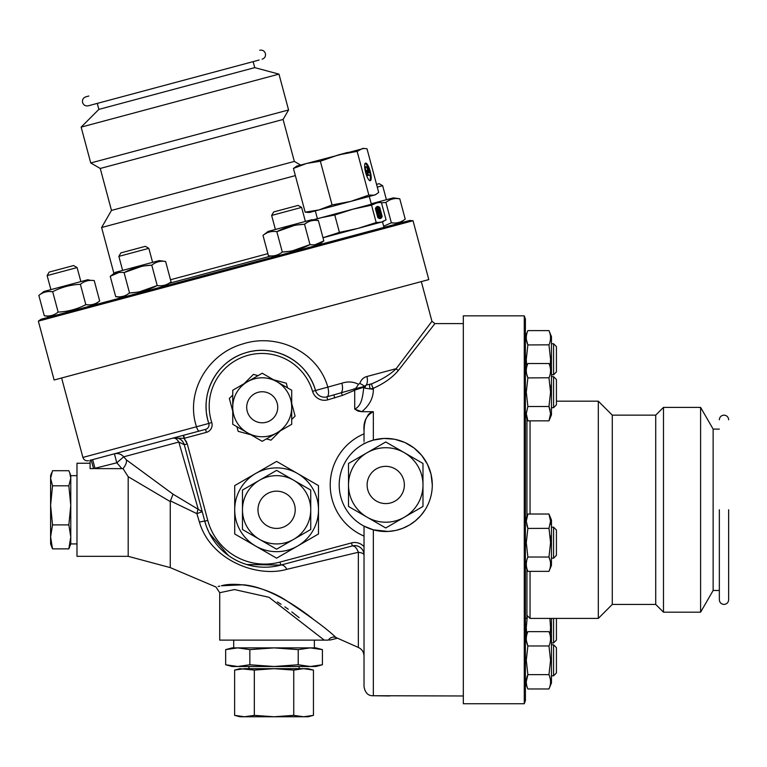 <?xml version="1.0" encoding="UTF-8"?>
<svg xmlns="http://www.w3.org/2000/svg" width="767" height="767" viewBox="0 0 767 767"><rect width="100%" height="100%" fill="white"/><g stroke="black" fill="none" stroke-linecap="round" stroke-linejoin="round"><path stroke-width="1.15" d="M312.562 391.371A52.75 52.75 0 0 0 209.19 406.242A52.75 52.75 0 0 0 211.75 422.483A7.756 7.756 0 0 1 206.381 432.367L184.425 438.254L183.62 435.253L199.42 431.025A4.66 1.716 -105 0 1 196.563 426.97C184.809 392.033 208.154 353.558 242.899 343.913C277.098 332.763 317.893 351.717 327.777 386.99A9.309 3.432 75 0 1 326.876 396.865L355.332 388.735A9.309 3.298 -52.2 0 0 358.457 384.267C353.184 381.611 347.652 381.266 341.861 383.222A9.309 4.161 75 0 1 341.277 392.627L342.427 395.408L327.682 399.866A12.416 12.416 0 0 1 312.562 391.371L315.534 390.499A55.857 55.857 0 0 0 206.265 410.786A55.857 55.857 0 0 1 206.083 406.242M463.326 323.597L434.937 323.597L398.447 370.375C392.426 377.546 384.056 383.51 373.337 388.294L370.49 388.907A9.309 6.031 180 0 0 373.337 389.195C373.452 397.747 369.598 405.244 361.794 411.706L373.337 411.706C366.31 415.35 363.213 421.716 364.028 430.795L364.028 441.428M364.028 436.461L364.028 433.844A55.55 55.55 0 0 0 364.028 536.085L364.028 532.442M364.028 443.01L364.526 443.527L367.93 441.955M98.876 109.393L97.265 103.392L88.272 105.808L259.169 60.018L253.139 61.628L254.74 67.63L98.876 109.393L81.139 127.13L278.967 74.121L288.574 109.959L90.746 162.968L81.139 127.13M719.341 509.787L719.341 599.784L719.341 509.787M728.65 509.787L728.65 599.784L728.65 509.787M88.828 96.019L85.866 96.815C83.21 97.812 82.107 99.71 82.577 102.51C83.574 105.165 85.473 106.268 88.272 105.808M400.038 223.063L405.206 219.094C401.16 222.353 396.539 223.59 391.362 222.804L383.673 226.207M318.669 244.865L323.837 240.896C319.791 244.155 315.17 245.392 309.993 244.606C301.354 249.093 292.122 251.566 282.304 252.027C278.229 255.286 273.618 256.523 268.46 255.737L262.995 235.373C267.069 232.113 271.691 230.877 276.839 231.663C285.477 227.176 294.71 224.702 304.537 224.242C308.583 220.982 313.195 219.745 318.382 220.532L323.837 240.896L315.064 244.711M274.912 256.59L268.46 255.737M270.885 256.063L169.124 283.33M120.304 297.28L120.486 297.96M413.029 220.743L409.741 220.455L41.054 319.245L38.35 321.143L413.029 220.743L428.801 279.6L358.266 298.507L54.121 380.001L38.35 321.143M165.912 285.794L171.07 281.834C167.005 285.094 162.383 286.331 157.225 285.545C148.597 290.031 139.364 292.495 129.537 292.965C125.491 296.215 120.879 297.452 115.692 296.666L119.364 296.877M122.145 297.519L115.692 296.666L110.237 276.302C114.283 273.052 118.895 271.815 124.081 272.592C132.72 268.105 141.953 265.631 151.77 265.171C155.845 261.911 160.456 260.675 165.614 261.461L171.07 281.834M94.523 304.921L99.681 300.961C95.635 304.221 91.024 305.458 85.837 304.672C77.151 309.168 67.918 311.642 58.148 312.092C54.102 315.342 49.491 316.579 44.304 315.803L47.659 316.014M50.756 316.646L44.304 315.803L38.849 295.429C42.894 292.179 47.506 290.942 52.693 291.719C61.379 287.232 70.612 284.758 80.382 284.308C84.428 281.048 89.039 279.811 94.226 280.597L99.681 300.961M381.477 202.804L385.906 202.44C389.952 199.18 394.564 197.944 399.751 198.73L393.298 197.876L371.238 203.792M314.71 220.321L318.382 220.532L311.929 219.678L268.162 231.413L262.995 235.373M267.894 253.647L170.514 279.744M165.614 261.461L159.162 260.617L115.405 272.343L110.237 276.302L119.01 272.486M90.861 280.377L87.774 279.744L44.007 291.47L38.849 295.429M295.353 175.614L101.618 227.521L113.928 273.474M358.457 384.267L359.809 383.5C361.113 379.703 363.472 377.374 366.885 376.511A9.309 5.455 75 0 1 366.319 385.024L371.784 383.807C382.522 379.234 390.662 374.181 396.203 368.659L431.946 321.296L421.313 281.614M199.42 431.025L205.575 429.376A4.66 4.66 0 0 0 208.797 423.442L82.903 457.429L61.619 377.997M376.539 184.377L379.157 183.677L382.656 185.691L377.278 187.138M382.656 185.691L386.415 199.727M271.643 215.441L273.666 211.941L298.123 205.393L301.623 207.406L271.643 215.441L275.401 229.467M301.623 207.406L305.381 221.433M300.606 165.049L294.336 161.425L111.483 210.417L101.618 227.521M383.979 227.358L382.493 221.816L322.993 237.76M118.866 256.379L120.889 252.88L145.346 246.322L148.846 248.345L118.866 256.379L122.624 270.406M148.846 248.345L152.604 262.372M47.132 275.602L49.146 272.103L73.603 265.545L77.103 267.568L47.132 275.602L50.89 289.629M77.103 267.568L80.861 281.594M294.336 161.425L283.09 119.46L100.247 168.462L90.746 162.968M111.483 210.417L100.247 168.462M431.064 474.322L432.291 484.965C432.252 493.881 429.865 502.164 425.119 509.787L420.815 515.577M367.987 441.936L373.337 440.105L383.855 438.456M384.037 438.446L394.315 439.213M394.832 439.309L404.564 442.386M405.062 442.607L413.844 447.851M414.19 448.11L421.658 455.349M421.783 455.493L427.478 464.342M427.487 464.361L431.064 474.313M283.09 119.46L288.574 109.959M90.094 463.239L76.978 463.239L76.978 556.334L128.185 556.334L128.185 476.7L123.017 468.637L95.07 468.618L92.663 459.625L91.177 460.027L183.62 435.253M432.291 484.965A46.547 46.547 0 0 1 385.743 531.512A46.547 46.547 0 0 1 339.196 484.965A46.547 46.547 0 0 1 385.743 438.417A46.547 46.547 0 0 1 432.291 484.965M389.463 695.976L373.337 695.727C368.265 696.005 365.169 692.984 364.028 686.666L364.028 526.133L373.337 529.824L373.337 695.727L463.326 695.976M420.661 515.74L415.35 520.889L409.616 524.925M409.223 525.155L402.579 528.358M402.55 528.377L396.625 530.218M395.408 530.496L388.207 531.445M388.064 531.454L373.337 529.824M128.185 556.334L170.255 567.609L170.255 501.589L128.185 476.7M524.264 703.742L524.264 315.841L463.326 315.841L463.326 703.742L524.264 703.742L525.395 700.635L525.395 318.938L524.264 315.841M312.179 618.269L312.159 618.26C293.982 604.137 266.254 586.506 243.101 584.79L221.452 585.777C233.561 581.971 263.474 585.202 286.733 600.887C311.565 617.473 327.979 629.688 335.984 637.53L358.352 647.453L358.352 552.269L286.829 569.325C256.945 578.03 210.494 560.131 199.42 522.106L196.879 513.65L170.437 500.918L170.255 501.589M238.288 584.464L234.261 584.435M230.56 584.598L227.348 584.895M219.822 586.103L218.135 586.477M324.24 640.119L268.987 597.282L234.472 589.564L219.726 592.718L219.726 640.119L328.381 640.119A6.203 6.031 131.1 0 1 335.984 637.53L333.971 635.824M364.066 148.376L296.867 166.046L293.435 168.433L306.532 163.457L320.357 161.223L338.381 154.924L357.134 151.367L362.82 148.376L366.981 148.731L378.706 192.45L375.264 194.837L350.826 201.385L369.272 196.448L371.362 204.243L352.916 209.18L371.544 205.153L377.354 202.632L381.4 202.517L386.06 219.899L381.372 222.114L376.204 222.535L358.055 228.365L339.426 232.391L322.974 237.703M254.74 67.63L278.967 74.121M76.978 475.655L70.775 475.655L70.775 543.928L68.848 548.865L52.52 548.865L50.603 536.881L52.52 524.887L68.848 524.887L70.775 536.881L68.848 548.865M233.695 640.119L233.695 647.885L314.374 647.885L314.374 640.119M317.404 218.7L315.314 210.906M376.185 208.931L378.332 216.946A23.585 6.107 75 0 0 379.071 217.282L377.604 209.794L376.655 208.269A23.585 6.107 -105 0 0 376.185 208.931L375.552 209.103M526.689 560.715L526.306 563.524M526.287 564.311L526.373 565.778M549.009 528.262L550.562 542.691L548.971 557.024C551.07 561.827 551.07 566.602 548.971 571.357L527.878 571.357C525.779 566.554 525.779 561.78 527.878 557.024L526.287 542.691L527.878 528.358L526.287 521.196L527.878 514.024L548.971 514.024L550.562 521.196L548.971 528.358L527.869 528.434M526.699 366.358L526.287 359.32M526.287 660.272L527.878 645.977L548.971 645.977L550.562 660.301L548.971 674.634C551.07 679.437 551.07 684.222 548.971 688.967L527.878 688.967C525.779 684.164 525.779 679.389 527.878 674.634L526.287 660.358M548.971 674.634L527.878 674.634L526.296 681.489M525.395 618.403L526.939 618.403L526.939 569.095M526.939 516.296L526.939 418.571M526.699 634.491L526.287 627.396L527.37 615.728M548.971 420.843L551.454 414.832L551.454 369.521L548.971 363.51C551.07 368.313 551.07 373.088 548.971 377.843L550.562 392.177L548.971 406.51L550.562 413.672L548.971 420.843L527.878 420.843L526.287 413.672L527.859 406.558M550.14 410.086L548.971 406.51L527.878 406.51L526.287 392.177L527.878 377.843C525.779 373.04 525.779 368.265 527.878 363.51L548.971 363.51M52.52 524.887L50.603 505.348L50.603 543.928L52.52 548.865M315.927 647.885L322.408 649.62L310.309 647.885L315.927 647.885M309.322 212.507L305.151 212.162L318.976 209.918L309.322 212.507M376.952 211.347L376.942 210.196L377.517 211.203L378.361 215.469L376.952 211.347L377.517 211.203M245.862 382.675A29.539 29.539 0 0 1 249.093 380.806M258.057 375.638L253.407 374.392L244.117 383.682M291.7 405.407A29.539 29.539 0 0 1 291.7 409.137M291.7 419.482L295.103 416.088L291.7 403.394M548.971 571.357L551.454 565.346L551.454 520.036L548.971 514.024M550.485 562.681L550.409 562.058M550.169 560.763L548.99 557.082M527.878 557.024L548.971 557.024L549.134 556.18M551.454 369.521L551.454 336.617L548.971 330.606L527.878 330.606C525.779 335.361 525.779 340.136 527.878 344.939L526.287 359.272M548.971 330.606C551.07 335.409 551.07 340.184 548.971 344.939L550.562 359.272L550.15 366.358M548.971 688.967L551.454 682.956L551.454 618.403M550.505 680.492L550.399 679.639M550.16 678.335L549.009 674.73M526.939 615.297L530.045 618.403L530.045 571.357M530.045 514.024L530.045 420.843M549.901 618.403L550.562 627.396L550.15 634.491M548.971 406.51L549.134 405.666M530.045 618.403L598.318 618.403L598.318 401.179L556.42 401.179M370.356 171.913A9.127 2.359 75 0 0 365.552 163.103A9.127 2.359 75 0 0 365.476 171.913A9.127 2.359 75 0 0 370.279 180.724A9.127 2.359 75 0 0 370.356 171.913M369.541 172.374A9.127 2.359 75 0 0 369.483 172.144A9.127 2.359 75 0 0 365.169 163.371M255.651 473.507A41.897 41.897 0 0 1 297.548 473.507L318.497 485.597L318.497 533.976L276.599 558.165L234.712 533.976L234.712 485.597L276.599 461.418L297.548 473.507A41.897 41.897 0 0 1 297.548 546.066A41.897 41.897 0 0 1 234.712 509.787A41.897 41.897 0 0 1 255.651 473.507M553.573 527.178L556.42 530.035L556.42 555.356L553.573 558.213L553.573 527.178L551.454 527.178M553.573 343.76L556.42 346.607L556.42 371.928L553.573 374.785L553.573 343.76L551.454 343.76M553.573 644.788L556.42 647.645L556.42 672.966L553.573 675.823L553.573 644.788L551.454 644.788M598.318 618.403L612.277 604.434L612.277 415.139L598.318 401.179M556.42 618.403L556.42 640.062L553.573 642.919L553.573 618.403M553.573 376.664L556.42 379.512L556.42 404.842L553.573 407.689L553.573 376.664L551.454 376.664M612.277 604.434L655.727 604.434L655.727 415.139L663.484 407.382L700.597 407.382L700.597 612.191L663.484 612.191L663.484 407.382M299.111 668.671L299.111 666.504M248.959 668.671L248.959 666.504M338.381 154.924L347.825 152.393L338.381 154.924M364.68 167.139A3.912 1.016 -105 0 1 364.939 166.861L365.801 166.631A3.912 1.016 -105 0 1 367.796 170.149L368.898 172.546M366.703 175.835L367.192 175.701L365.84 170.667A3.912 1.016 -105 0 1 365.773 170.408A3.912 1.016 -105 0 1 365.801 166.631M348.506 494.734L348.506 491.915M348.506 484.965A37.238 37.238 0 0 1 404.362 452.712A37.238 37.238 0 0 1 404.362 517.217A37.238 37.238 0 0 1 348.506 484.965L348.506 506.46L385.743 527.964L422.981 506.46L422.981 463.46L385.743 441.965L348.506 463.46L348.506 488.982M308.171 668.671L313.444 670.09L303.598 668.671L308.171 668.671M232.737 417.047L232.737 412.79M232.737 407.277A29.482 29.482 0 0 1 276.964 381.745A29.482 29.482 0 0 1 276.964 432.809A29.482 29.482 0 0 1 232.737 407.277L232.737 424.295L262.218 441.313L291.7 424.295L291.7 390.25L262.218 373.232L232.737 390.25L232.737 410.46M700.597 612.191L713.137 590.475L713.137 429.108L700.597 407.382M367.125 484.965A18.619 18.619 0 0 1 385.743 466.346A18.619 18.619 0 0 1 404.362 484.965A18.619 18.619 0 0 1 385.743 503.583A18.619 18.619 0 0 1 367.125 484.965M254.328 715.352L244.472 716.771L239.898 716.771L234.616 715.352L234.616 670.09L244.472 668.671L303.598 668.671L293.742 670.09L293.742 715.352L274.03 716.771L254.328 715.352L254.328 670.09L274.03 668.671L293.742 670.09M242.468 519.566L242.468 516.172M242.468 509.787A34.132 34.132 0 0 1 293.665 480.228A34.132 34.132 0 0 1 293.665 539.354A34.132 34.132 0 0 1 242.468 509.787L242.468 529.498L276.599 549.201L310.74 529.498L310.74 490.084L276.599 470.372L242.468 490.084L242.468 513.478M246.706 407.277A15.513 15.513 0 0 1 262.218 391.755A15.513 15.513 0 0 1 277.74 407.277A15.513 15.513 0 0 1 262.218 422.79A15.513 15.513 0 0 1 246.706 407.277M257.98 509.787A18.619 18.619 0 0 1 276.599 491.168A18.619 18.619 0 0 1 295.218 509.787A18.619 18.619 0 0 1 276.599 528.405A18.619 18.619 0 0 1 257.98 509.787M385.906 202.44L391.362 222.804L394.698 223.024M396.788 222.871L398.706 222.488M294.307 225.479L276.839 231.663L282.304 252.027L288.795 251.413M292.524 250.79L309.993 244.606L304.537 224.242L298.047 224.865M120.035 296.848L123.036 296.35M124.216 295.985L125.846 295.295M126.948 294.701L129.45 293.032M141.55 266.417L124.081 272.592L129.537 292.965L136.027 292.342M139.757 291.719L157.225 285.545L151.77 265.171L145.279 265.794M49.721 315.86L51.657 315.477M80.382 284.308L85.837 304.672L89.173 304.882M91.263 304.739L93.181 304.346M396.386 198.519L399.751 198.73L405.206 219.094M394.334 198.663L392.397 199.056M314.039 220.359L311.038 220.848M309.858 221.222L308.229 221.912M307.116 222.497L304.537 224.242M58.148 312.092L52.693 291.719L49.347 291.508M47.266 291.661L45.339 292.045M88.809 280.53L86.872 280.914M359.809 383.5A9.309 2.694 13.1 0 1 364.018 386.53L366.319 385.024A3.106 2.684 105.9 0 0 365.236 388.255L363.989 387.277L364.248 385.935M211.75 422.483L208.797 423.442A55.857 55.857 0 0 1 206.572 413.586A55.857 55.857 0 0 0 208.797 423.442C198.989 394.861 215.978 361.698 244.97 353.021C273.963 343.175 307.49 360.979 315.534 390.499L341.861 383.222M90.094 460.2L91.177 460.027L93.593 468.618L90.094 468.618L90.094 460.315C88.1 460.852 88.1 460.852 90.094 460.315L90.094 460.2M114.398 453.805L172.882 438.13A9.309 9.309 0 0 1 175.221 437.813A9.309 9.309 0 0 0 172.882 438.13C175.058 437.775 177.033 439.079 178.816 442.051L123.717 456.816C121.253 454.026 118.147 453.019 114.398 453.805L116.814 462.798L93.593 468.618M398.447 370.375A3.106 2.071 37.5 0 1 396.203 368.659L366.885 376.511M373.337 389.195L373.337 388.294A3.106 1.045 65.5 0 1 371.784 383.807M369.953 384.468A3.106 1.697 -107.3 0 0 370.49 388.907L365.236 388.255M355.591 389.789L354.718 390.259L354.718 409.089L357.988 411.093L361.794 411.706L354.718 409.089C362.417 405.532 362.666 394.727 363.874 387.249L355.591 389.789L355.332 388.735L364.057 386.549M342.427 395.408L354.718 390.259L354.009 388.811M315.534 390.499A9.309 9.309 0 0 0 326.876 396.865L327.682 399.866M333.923 394.986L334.728 397.977M183.294 435.34L184.061 438.35L172.901 438.13C178.5 437.209 182.287 439.405 184.281 444.716A9.309 9.309 0 0 0 183.601 442.933A9.309 9.309 0 0 1 184.281 444.716L178.816 442.051L198.097 508.694L196.879 513.65L202.239 511.723L173.035 494.178L170.437 500.918M363.913 386.693A3.106 3.049 84.4 0 0 363.874 387.249L364.018 386.53M175.902 437.832A9.309 9.309 0 0 1 177.148 438.005A9.309 9.309 0 0 0 175.902 437.832A9.309 9.309 0 0 1 177.148 438.005M177.628 438.11A9.309 9.309 0 0 1 180.063 439.136A9.309 9.309 0 0 0 177.628 438.11A9.309 9.309 0 0 1 180.063 439.136M181.309 440.018A9.309 9.309 0 0 1 182.728 441.533A9.309 9.309 0 0 0 181.309 440.018A9.309 9.309 0 0 1 182.728 441.533M115.855 453.537L116.862 453.498M118.319 453.652L119.403 453.92M364.028 546.698A12.416 12.416 0 0 0 351.507 542.921L279.984 562.086A58.963 58.963 0 0 1 207.771 520.39L187.282 443.911L184.061 438.35L186.707 442.252M313.876 219.937L321.066 217.713L334.767 215.009L339.426 232.391M371.544 205.153L376.204 222.535M334.767 215.009L352.916 209.18L313.128 219.841M375.427 208.634L377.824 217.588A24.822 6.424 75 0 0 380.403 218.518A24.822 6.424 75 0 0 382.167 216.419L379.77 207.464A24.822 6.424 75 0 0 377.191 206.534A24.822 6.424 75 0 0 375.427 208.634M352.916 209.18L378.572 202.526M364.028 430.795L364.354 425.455M364.392 425.139L365.658 419.626M365.686 419.53L368.352 414.477M368.381 414.448L371.266 412.147M246.677 564.512L280.789 565.087A62.06 62.06 0 0 1 204.77 521.196L184.281 444.716A9.309 9.309 0 0 0 183.601 442.933M121.857 468.618L116.814 462.798L123.717 456.816L126.315 459.817L173.035 494.178M123.017 468.637C125.855 465.032 126.948 462.089 126.315 459.817M379.953 218.576A24.822 6.424 75 0 0 381.304 216.658L382.167 216.419M379.77 207.464L378.908 207.694A24.822 6.424 75 0 0 376.779 206.707M279.984 562.086L280.789 565.087A62.06 62.06 0 0 1 204.77 521.196L206.074 525.424M206.812 527.466L208.95 532.365M209.41 533.286L228.288 555.375M351.507 542.921L352.302 545.922A9.309 9.309 0 0 1 364.028 554.915C363.759 553.64 361.871 552.758 358.352 552.269C356.665 547.887 354.651 545.778 352.302 545.922L280.789 565.087A9.309 5.158 -105 0 1 286.829 569.325M364.028 656.025C363.836 652.036 361.947 649.179 358.352 647.453M277.414 601.98L281.086 604.3M284.883 606.86L288.258 609.257M291.815 611.893L299.159 617.684M378.342 217.483L378.198 217.512A23.585 6.107 -105 0 1 377.757 217.339M379.138 211.539L378.716 209.995A21.85 5.657 75 0 0 377.546 209.592L377.096 207.905L377.968 207.675A23.585 6.107 -105 0 1 379.684 208.394L381.63 215.661A23.585 6.107 -105 0 1 380.499 217.147L379.636 217.377L379.186 215.69A21.85 5.657 75 0 0 380.001 214.76L379.579 213.216M379.675 213.188L378.812 213.427L378.361 211.75L379.224 211.51L380.863 214.53A21.85 5.657 -105 0 1 380.048 215.46L379.186 215.69M51.629 472.836L50.603 475.655L50.603 505.348L52.52 485.808L50.603 478.253L52.52 470.708L68.848 470.708L69.749 472.836L70.775 478.253L68.848 485.808L70.775 505.348L68.848 524.887M377.546 209.592L378.419 209.362A21.85 5.657 -105 0 1 379.588 209.755L378.716 209.995M379.588 209.755L380.001 211.309L379.224 211.51M380.001 214.76L380.863 214.53M380.048 215.46L380.499 217.147M378.419 209.362L377.968 207.675M52.52 485.808L68.848 485.808M526.718 524.801L527.878 528.358M526.344 339.062L526.45 339.944M526.45 339.963L527.878 344.939L549.009 344.843M526.45 641.001L527.878 645.977C525.779 641.174 525.779 636.389 527.878 631.644L548.971 631.644C551.07 636.447 551.07 641.222 548.971 645.977L549.009 645.881M526.344 640.09L526.45 640.982M526.363 372.187L526.44 372.781M526.68 374.114L527.869 377.805M548.999 377.767L527.869 377.92M237.751 647.885L225.661 649.62L232.142 647.885L237.751 647.885L249.85 649.62L274.03 647.885L298.219 649.62L310.309 647.885M350.826 201.385L318.976 209.918L332.073 204.952L350.826 201.385L368.85 195.096L374.143 195.144L376.348 194.214M287.539 387.853L286.292 383.203L273.598 379.799M232.737 395.063L229.343 398.466L232.737 411.15M236.907 426.701L238.154 431.342L250.838 434.745M266.379 438.906L271.029 440.153L280.319 430.862M550.39 538.194L550.14 535.539M550.169 524.618L550.409 523.324M550.16 341.248L550.399 339.963M550.505 339.1L550.553 338.046M550.16 642.276L550.399 640.991M550.505 640.129L550.553 639.084M550.562 370.557L550.476 369.09M550.39 387.68L550.14 385.015M275.343 380.806A29.539 29.539 0 0 1 278.574 382.675M232.737 409.137A29.539 29.539 0 0 1 232.737 405.407M249.093 433.738A29.539 29.539 0 0 1 245.862 431.869M278.574 431.869A29.539 29.539 0 0 1 275.343 433.738M249.85 649.62L249.85 664.759L274.03 666.504L298.219 664.759L298.219 649.62M298.219 664.759L310.309 666.504L322.408 664.759L322.408 649.62M225.661 649.62L225.661 664.759L237.751 666.504L249.85 664.759M231.701 666.044L225.661 664.759L232.142 666.504L237.741 666.504M316.368 666.044L310.309 666.504L315.927 666.504L322.408 664.759M293.435 168.433L305.151 212.162M320.357 161.223L332.073 204.952M357.134 151.367L368.85 195.096M237.751 666.504L310.309 666.504M369.799 180.676A9.127 2.359 75 0 0 370.058 174.934M367.192 175.701L367.834 175.528L366.492 170.495L367.144 170.322L368.486 175.355L367.834 175.528M366.492 170.495L367.144 170.322M368.467 172.661L369.771 172.316L370.442 174.828L368.486 175.355M348.506 475.185L348.506 478.205M234.616 670.09L239.898 668.671L254.328 670.09M232.737 397.498L232.737 398.696M232.737 398.85L232.737 401.937M293.742 715.352L303.598 716.771L308.171 716.771L313.444 715.352L303.598 716.771L244.472 716.771L234.616 715.352M313.444 715.352L313.444 670.09M242.468 500.017L242.468 503.603M373.337 411.706L373.337 440.105M175.221 437.813A9.309 9.309 0 0 0 172.882 438.13M205.575 429.376L206.381 432.367M187.282 443.911L184.281 444.716M207.771 520.39L204.77 521.196A9.309 0.566 -15 0 0 199.42 522.106M377.7 217.109L378.332 216.946M378.198 217.512L379.071 217.282M375.782 208.509L376.655 208.269M377.786 214.463L378.352 214.319M365.84 170.667L365.226 170.83M259.716 50.229C262.515 49.769 264.414 50.862 265.42 53.517C265.881 56.317 264.778 58.225 262.122 59.222M728.65 419.798C728.372 416.97 726.819 415.417 723.99 415.139C721.172 415.417 719.619 416.97 719.341 419.798M170.255 567.609L215.949 587.004L219.726 592.718M76.978 543.928L70.775 543.928M525.395 565.346L527.878 571.357M525.395 682.956L527.878 688.967M525.395 414.832L527.878 420.843M553.573 558.213L551.454 558.213M553.573 374.785L551.454 374.785M553.573 675.823L551.454 675.823M553.573 642.919L551.454 642.919M553.573 407.689L551.454 407.689M655.727 604.434L663.484 612.191M713.137 590.475L719.341 590.475M719.341 599.784C719.619 602.603 721.172 604.156 723.99 604.434C726.819 604.156 728.372 602.603 728.65 599.784M82.903 457.429C83.9 460.085 85.799 461.178 88.598 460.718M434.937 323.597L431.946 321.296M382.493 221.816L383.605 221.299M336.914 638.355L329.695 640.119M70.775 475.655L69.749 472.836M378.275 217.521L379.147 217.282M375.849 208.461L376.722 208.231M525.395 520.036L527.878 514.024M525.395 336.617L527.878 330.606M525.395 637.655L527.878 631.644M525.395 369.521L527.878 363.51M551.454 637.655L548.971 631.644M612.277 415.139L655.727 415.139M713.137 429.108L719.341 429.108"/></g></svg>
